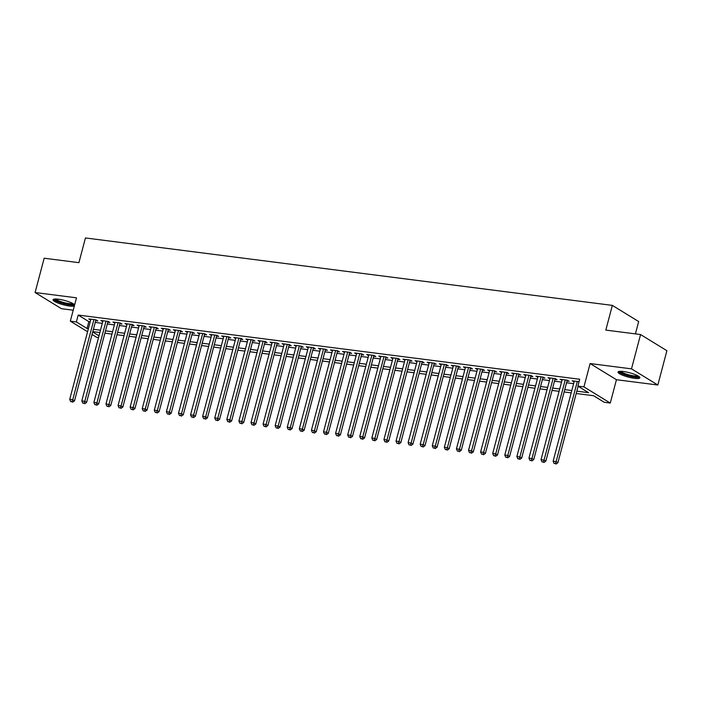 <?xml version="1.0" encoding="UTF-8"?>
<svg xmlns="http://www.w3.org/2000/svg" width="702" height="702" viewBox="0 0 702 702"><rect width="100%" height="100%" fill="white"/><g stroke="black" fill="none" stroke-linecap="round" stroke-linejoin="round"><path stroke-width="1.05" d="M74.649 304.808A11.302 2.246 -165.2 0 0 58.424 299.21A11.302 2.246 -165.2 0 0 53.054 299.728A11.302 2.246 -165.2 0 0 58.301 303.167A11.302 2.246 -165.2 0 0 69.533 306.028A11.302 2.246 -165.2 0 0 74.333 305.984M634.511 378.334A11.302 2.246 -165.2 0 0 639.882 377.808A11.302 2.246 -165.2 0 0 634.634 374.377A11.302 2.246 -165.2 0 0 623.402 371.516A11.302 2.246 -165.2 0 0 618.032 372.042A11.302 2.246 -165.2 0 0 623.279 375.473A11.302 2.246 -165.2 0 0 634.511 378.334M98.543 337.557L96.657 337.32L92.05 334.485M635.424 333.88L638.68 321.551L612.346 305.388L85.442 237.952L78.914 262.662L44.165 258.213L35.1 292.523L61.434 308.687L73.227 310.196M612.346 305.388L605.817 330.098L640.566 334.538L666.9 350.702L657.835 385.012L631.502 368.857L590.11 363.557L583.941 386.89L610.275 403.053L604.238 402.281L593.559 395.726L576.202 393.506M590.11 363.557L616.444 379.721L657.835 385.012M616.444 379.721L610.275 403.053M640.566 334.538L631.502 368.857M95.7 320.682L97.815 320.954L96.034 319.858L88.777 318.927L90.672 320.042M107.783 322.227L109.898 322.499L108.117 321.402L100.869 320.481L102.764 321.586M119.866 323.771L121.981 324.043L120.2 322.955L112.952 322.025L114.847 323.131M131.95 325.324L134.064 325.588L132.283 324.5L125.035 323.569L126.93 324.675M144.033 326.869L146.148 327.141L144.375 326.044L137.118 325.114L139.014 326.228M156.125 328.413L158.24 328.685L156.458 327.588L149.21 326.667L151.097 327.773M168.208 329.958L170.323 330.23L168.541 329.141L161.293 328.211L163.189 329.317M180.291 331.511L182.406 331.774L180.625 330.686L173.376 329.756L175.272 330.861M192.374 333.055L194.489 333.327L192.717 332.23L185.46 331.3L187.355 332.415M204.466 334.6L206.581 334.872L204.8 333.783L197.543 332.853L199.438 333.959M216.549 336.144L218.664 336.416L216.883 335.328L209.635 334.398L211.521 335.503M228.633 337.697L230.747 337.96L228.966 336.872L221.718 335.942L223.613 337.048M240.716 339.241L242.831 339.514L241.049 338.417L233.801 337.495L235.697 338.601M252.799 340.786L254.914 341.058L253.141 339.97L245.884 339.04L247.78 340.145M264.891 342.33L267.006 342.602L265.224 341.514L257.976 340.584L259.863 341.69M276.974 343.883L279.089 344.155L277.308 343.059L270.059 342.128L271.955 343.234M289.057 345.428L291.172 345.7L289.391 344.603L282.143 343.682L284.038 344.787M301.14 346.972L303.255 347.244L301.483 346.156L294.226 345.226L296.121 346.332M313.224 348.517L315.338 348.789L313.566 347.701L306.309 346.77L308.204 347.876M325.316 350.07L327.43 350.342L325.649 349.245L318.401 348.315L320.287 349.42M337.399 351.614L339.514 351.886L337.732 350.789L330.484 349.868L332.379 350.974M349.482 353.159L351.597 353.431L349.815 352.343L342.567 351.412L344.463 352.518M361.565 354.703L363.68 354.975L361.907 353.887L354.65 352.957L356.546 354.062M373.657 356.256L375.772 356.528L373.99 355.431L366.734 354.501L368.629 355.616M385.74 357.801L387.855 358.073L386.074 356.976L378.826 356.054L380.721 357.16M397.823 359.345L399.938 359.617L398.157 358.529L390.909 357.599L392.804 358.704M409.907 360.898L412.021 361.161L410.24 360.073L402.992 359.143L404.887 360.249M421.99 362.443L424.105 362.715L422.332 361.618L415.075 360.688L416.97 361.802M434.082 363.987L436.196 364.259L434.415 363.162L427.167 362.241L429.054 363.346M446.165 365.531L448.28 365.803L446.498 364.715L439.25 363.785L441.146 364.891M458.248 367.085L460.363 367.348L458.582 366.26L451.333 365.33L453.229 366.435M470.331 368.629L472.446 368.901L470.673 367.804L463.417 366.883L465.312 367.988M482.423 370.173L484.538 370.445L482.757 369.357L475.5 368.427L477.395 369.533M494.506 371.718L496.621 371.99L494.84 370.902L487.592 369.972L489.487 371.077M506.59 373.271L508.704 373.534L506.923 372.446L499.675 371.516L501.57 372.622M518.673 374.815L520.787 375.087L519.006 373.99L511.758 373.069L513.653 374.175M530.756 376.36L532.871 376.632L531.098 375.544L523.841 374.614L525.737 375.719M542.848 377.904L544.963 378.176L543.181 377.088L535.933 376.158L537.82 377.264M554.931 379.457L557.046 379.729L555.264 378.632L548.016 377.702L549.912 378.808M567.014 381.002L569.129 381.274L567.348 380.177L560.099 379.255L561.995 380.361M576.825 391.163L588.574 392.672L577.904 386.118L579.712 379.255L78.185 315.066L88.856 321.621L90.207 321.797M95.235 322.437L102.299 323.341M107.318 323.982L114.382 324.886M119.401 325.526L126.465 326.43M131.485 327.079L138.548 327.983M143.577 328.624L150.64 329.528M155.66 330.168L162.724 331.072M167.743 331.713L174.807 332.616M179.826 333.266L186.89 334.17M191.909 334.81L198.973 335.714M204.001 336.355L211.065 337.258M216.084 337.899L223.148 338.803M228.168 339.452L235.231 340.356M240.251 340.997L247.315 341.9M252.343 342.541L259.407 343.445M264.426 344.085L271.49 344.989M276.509 345.638L283.573 346.542M288.592 347.183L295.656 348.087M300.675 348.727L307.739 349.631M312.767 350.272L319.831 351.175M324.85 351.825L331.914 352.729M336.934 353.369L343.998 354.273M349.017 354.914L356.081 355.817M361.109 356.467L368.164 357.371M373.192 358.011L380.256 358.915M385.275 359.556L392.339 360.459M397.358 361.1L404.422 362.004M409.442 362.653L416.505 363.557M421.533 364.198L428.597 365.101M433.617 365.742L440.68 366.646M445.7 367.286L452.764 368.19M457.783 368.84L464.847 369.743M469.866 370.384L476.93 371.288M481.958 371.928L489.022 372.832M494.041 373.473L501.105 374.377M506.124 375.026L513.188 375.93M518.208 376.57L525.271 377.474M530.3 378.115L537.363 379.019M542.383 379.659L549.447 380.563M554.466 381.212L561.53 382.116M566.549 382.757L573.613 383.661M579.071 381.677L572.183 380.8L574.078 381.906M87.583 331.748L70.323 321.156L76.492 297.823L35.1 292.523M70.323 321.156L76.369 321.928L87.048 328.483L88.399 328.659M78.185 315.066L76.369 321.928M577.904 386.118L583.941 386.89M92.717 331.958L99 335.819M571.182 392.866L564.118 391.962M559.099 391.321L552.035 390.409M547.016 389.768L539.952 388.864M534.924 388.224L527.86 387.32M522.841 386.679L515.777 385.775M510.758 385.126L503.694 384.222M498.674 383.582L491.611 382.678M486.591 382.037L479.527 381.133M474.499 380.493L467.435 379.589M462.416 378.94L455.352 378.036M450.333 377.395L443.269 376.491M438.25 375.851L431.186 374.947M426.158 374.306L419.103 373.403M414.075 372.753L407.011 371.849M401.992 371.209L394.928 370.305M389.908 369.664L382.844 368.761M377.825 368.12L370.761 367.216M365.733 366.567L358.669 365.663M353.65 365.022L346.586 364.119M341.567 363.478L334.503 362.574M329.484 361.934L322.42 361.03M317.401 360.38L310.337 359.477M305.309 358.836L298.245 357.932M293.225 357.292L286.162 356.388M281.142 355.747L274.078 354.835M269.059 354.194L261.995 353.29M256.967 352.65L249.903 351.746M244.884 351.105L237.82 350.201M232.801 349.552L225.737 348.648M220.718 348.008L213.654 347.104M208.634 346.463L201.571 345.56M196.542 344.919L189.479 344.015M184.459 343.366L177.395 342.462M172.376 341.821L165.312 340.918M160.293 340.277L153.229 339.373M148.201 338.733L141.137 337.829M136.118 337.179L129.054 336.276M124.035 335.635L116.971 334.731M111.951 334.091L104.888 333.187M99.868 332.546L92.804 331.642M93.419 329.299L100.483 330.203M105.502 330.844L112.566 331.748M117.585 332.388L124.649 333.292M129.677 333.941L136.741 334.845M141.76 335.486L148.824 336.39M153.843 337.03L160.907 337.934M165.926 338.575L172.99 339.478M178.018 340.128L185.082 341.032M190.102 341.672L197.165 342.576M202.185 343.217L209.249 344.12M214.268 344.761L221.332 345.665M226.351 346.314L233.415 347.218M238.443 347.859L245.507 348.762M250.526 349.403L257.59 350.307M262.609 350.956L269.673 351.86M274.693 352.501L281.756 353.404M286.785 354.045L293.848 354.949M298.868 355.589L305.932 356.493M310.951 357.142L318.015 358.046M323.034 358.687L330.098 359.591M335.117 360.231L342.181 361.135M347.209 361.776L354.273 362.68M359.292 363.329L366.356 364.233M371.376 364.873L378.439 365.777M383.459 366.418L390.523 367.322M395.551 367.962L402.615 368.866M407.634 369.515L414.698 370.419M419.717 371.06L426.781 371.963M431.8 372.604L438.864 373.508M443.883 374.148L450.947 375.052M455.975 375.702L463.039 376.605M468.058 377.246L475.122 378.15M480.142 378.79L487.206 379.694M492.225 380.335L499.289 381.247M504.308 381.888L511.372 382.792M516.4 383.432L523.464 384.336M528.483 384.977L535.547 385.881M540.566 386.53L547.63 387.434M552.649 388.074L559.713 388.978M564.741 389.619L571.805 390.523M88.856 321.621L87.048 328.483M574.183 381.054L573.964 381.888M562.1 379.51L561.881 380.344M550.017 377.966L549.798 378.799M537.925 376.412L537.706 377.255M525.842 374.868L525.622 375.702M513.759 373.324L513.539 374.157M501.676 371.77L501.456 372.613M489.592 370.226L489.364 371.06M477.5 368.682L477.281 369.515M465.417 367.137L465.198 367.971M453.334 365.584L453.115 366.426M441.251 364.04L441.031 364.873M429.168 362.495L428.94 363.329M417.076 360.951L416.856 361.784M404.993 359.398L404.773 360.24M392.909 357.853L392.69 358.687M380.826 356.309L380.598 357.142M368.734 354.764L368.515 355.598M356.651 353.211L356.432 354.054M344.568 351.667L344.349 352.501M332.485 350.123L332.265 350.956M320.402 348.578L320.173 349.412M308.31 347.025L308.09 347.867M296.226 345.481L296.007 346.314M284.143 343.936L283.924 344.77M272.06 342.392L271.841 343.225M259.968 340.839L259.749 341.672M247.885 339.294L247.666 340.128M235.802 337.75L235.582 338.583M223.719 336.197L223.499 337.039M211.635 334.652L211.407 335.486M199.543 333.108L199.324 333.941M187.46 331.563L187.241 332.397M175.377 330.01L175.158 330.853M163.294 328.466L163.075 329.299M151.202 326.921L150.983 327.755M139.119 325.377L138.899 326.211M127.036 323.824L126.816 324.666M114.952 322.279L114.733 323.113M102.869 320.735L102.641 321.569M90.777 319.191L90.558 320.024M577.325 381.458L556.142 461.618L553.123 461.223L574.297 381.072M578.123 386.258L557.923 462.706L556.142 461.618L555.3 463.61L554.089 463.452L555.3 463.61M556.01 464.048L557.923 462.706M553.123 461.223L554.089 463.452M638.697 376.333A9.775 1.948 14.8 0 1 634.046 376.772A9.775 1.948 14.8 0 1 624.35 374.306A9.775 1.948 14.8 0 1 619.787 371.34M620.822 371.314A9.056 1.799 -165.2 0 0 633.88 375.868A9.056 1.799 -165.2 0 0 637.811 375.807M618.576 371.569A11.223 2.238 -165.2 0 0 634.766 377.211A11.223 2.238 -165.2 0 0 639.645 377.132M73.719 304.027A9.775 1.948 14.8 0 1 59.609 302.088A9.775 1.948 14.8 0 1 54.809 299.026M55.844 299.008A9.056 1.799 -165.2 0 0 60.135 301.36A9.056 1.799 -165.2 0 0 72.841 303.492M53.598 299.254A11.223 2.238 -165.2 0 0 58.915 302.176A11.223 2.238 -165.2 0 0 74.64 304.835M565.233 379.914L544.059 460.064L541.031 459.678L562.214 379.519M567.234 380.168L545.84 461.161L544.059 460.064L543.216 462.065L542.005 461.907L543.216 462.065M543.927 462.504L545.84 461.161M541.031 459.678L542.005 461.907M553.15 378.36L531.976 458.52L528.948 458.134L550.131 377.974M555.15 378.615L533.748 459.608L531.976 458.52L531.124 460.512L529.922 460.363L531.124 460.512M531.835 460.951L533.748 459.608M528.948 458.134L529.922 460.363M541.067 376.816L519.884 456.976L516.865 456.59L538.048 376.43M543.067 377.071L521.665 458.064L519.884 456.976L519.041 458.968L517.83 458.818L519.041 458.968M519.752 459.406L521.665 458.064M516.865 456.59L517.83 458.818M528.983 375.272L507.8 455.431L504.782 455.036L525.956 374.886M530.984 375.526L509.582 456.519L507.8 455.431L506.958 457.423L505.747 457.265L506.958 457.423M507.669 457.862L509.582 456.519M504.782 455.036L505.747 457.265M516.891 373.718L495.717 453.878L492.699 453.492L513.873 373.332M518.892 373.982L497.499 454.975L495.717 453.878L494.875 455.879L493.664 455.721L494.875 455.879M495.586 456.309L497.499 454.975M492.699 453.492L493.664 455.721M504.808 372.174L483.634 452.334L480.607 451.948L501.79 371.788M506.809 372.429L485.407 453.422L483.634 452.334L482.792 454.326L481.581 454.176L482.792 454.326M483.502 454.764L485.407 453.422M480.607 451.948L481.581 454.176M492.725 370.63L471.542 450.789L468.524 450.403L489.706 370.244M494.726 370.884L473.323 451.877L471.542 450.789L470.7 452.781L469.498 452.632L470.7 452.781M471.411 453.22L473.323 451.877M468.524 450.403L469.498 452.632M480.642 369.085L459.459 449.236L456.44 448.85L477.614 368.699M482.643 369.34L461.24 450.333L459.459 449.236L458.617 451.237L457.406 451.079L458.617 451.237M459.327 451.676L461.24 450.333M456.44 448.85L457.406 451.079M468.559 367.532L447.376 447.692L444.357 447.306L465.531 367.146M470.551 367.795L449.157 448.789L447.376 447.692L446.533 449.692L445.322 449.534L446.533 449.692M447.244 450.122L449.157 448.789M444.357 447.306L445.322 449.534M456.467 365.988L435.293 446.147L432.274 445.761L453.448 365.602M458.467 366.242L437.074 447.235L435.293 446.147L434.45 448.139L433.239 447.99L434.45 448.139M435.161 448.578L437.074 447.235M432.274 445.761L433.239 447.99M444.384 364.443L423.209 444.603L420.182 444.217L441.365 364.057M446.384 364.698L424.982 445.691L423.209 444.603L422.358 446.595L421.156 446.446L422.358 446.595M423.078 447.034L424.982 445.691M420.182 444.217L421.156 446.446M432.3 362.899L411.118 443.05L408.099 442.664L429.282 362.513M434.301 363.153L412.899 444.147L411.118 443.05L410.275 445.05L409.064 444.892L410.275 445.05M410.986 445.489L412.899 444.147M408.099 442.664L409.064 444.892M420.217 361.346L399.034 441.505L396.016 441.119L417.19 360.96M422.218 361.609L400.816 442.602L399.034 441.505L398.192 443.506L396.981 443.348L398.192 443.506M398.903 443.936L400.816 442.602M396.016 441.119L396.981 443.348M408.125 359.801L386.951 439.961L383.933 439.575L405.107 359.415M410.126 360.056L388.732 441.049L386.951 439.961L386.109 441.953L384.898 441.804L386.109 441.953M386.82 442.392L388.732 441.049M383.933 439.575L384.898 441.804M396.042 358.257L374.868 438.417L371.841 438.03L393.023 357.871M398.043 358.511L376.649 439.505L374.868 438.417L374.026 440.408L372.815 440.251L374.026 440.408M374.736 440.847L376.649 439.505M371.841 438.03L372.815 440.251M383.959 356.713L362.785 436.863L359.757 436.477L380.94 356.326M385.96 356.967L364.557 437.96L362.785 436.863L361.934 438.864L360.731 438.706L361.934 438.864M362.644 439.303L364.557 437.96M359.757 436.477L360.731 438.706M371.876 355.159L350.693 435.319L347.674 434.933L368.848 354.773M373.876 355.423L352.474 436.416L350.693 435.319L349.85 437.32L348.64 437.162L349.85 437.32M350.561 437.75L352.474 436.416M347.674 434.933L348.64 437.162M359.793 353.615L338.61 433.775L335.591 433.388L356.765 353.229M361.793 353.869L340.391 434.863L338.61 433.775L337.767 435.767L336.556 435.617L337.767 435.767M338.478 436.205L340.391 434.863M335.591 433.388L336.556 435.617M347.701 352.071L326.527 432.23L323.508 431.844L344.682 351.684M349.701 352.325L328.308 433.318L326.527 432.23L325.684 434.222L324.473 434.064L325.684 434.222M326.395 434.661L328.308 433.318M323.508 431.844L324.473 434.064M335.617 350.526L314.443 430.677L311.416 430.291L332.599 350.131M337.618 350.781L316.216 431.774L314.443 430.677L313.592 432.678L312.39 432.52L313.592 432.678M314.312 433.116L316.216 431.774M311.416 430.291L312.39 432.52M323.534 348.973L302.351 429.133L299.333 428.746L320.516 348.587M325.535 349.227L304.133 430.221L302.351 429.133L301.509 431.133L300.307 430.975L301.509 431.133M302.22 431.563L304.133 430.221M299.333 428.746L300.307 430.975M311.451 347.429L290.268 427.588L287.25 427.202L308.424 347.042M313.452 347.683L292.05 428.676L290.268 427.588L289.426 429.58L288.215 429.431L289.426 429.58M290.137 430.019L292.05 428.676M287.25 427.202L288.215 429.431M299.359 345.884L278.185 426.044L275.166 425.649L296.341 345.498M301.36 346.139L279.966 427.132L278.185 426.044L277.343 428.036L276.132 427.878L277.343 428.036M278.053 428.474L279.966 427.132M275.166 425.649L276.132 427.878M287.276 344.34L266.102 424.491L263.075 424.105L284.257 343.945M289.277 344.594L267.883 425.587L266.102 424.491L265.259 426.491L264.049 426.333L265.259 426.491M265.97 426.921L267.883 425.587M263.075 424.105L264.049 426.333M275.193 342.787L254.019 422.946L250.991 422.56L272.174 342.4M277.193 343.041L255.791 424.034L254.019 422.946L253.168 424.938L251.965 424.789L253.168 424.938M253.878 425.377L255.791 424.034M250.991 422.56L251.965 424.789M263.11 341.242L241.927 421.402L238.908 421.016L260.091 340.856M265.11 341.497L243.708 422.49L241.927 421.402L241.084 423.394L239.873 423.245L241.084 423.394M241.795 423.832L243.708 422.49M238.908 421.016L239.873 423.245M251.026 339.698L229.844 419.849L226.825 419.463L247.999 339.312M253.027 339.952L231.625 420.946L229.844 419.849L229.001 421.849L227.79 421.691L229.001 421.849M229.712 422.288L231.625 420.946M226.825 419.463L227.79 421.691M238.934 338.145L217.76 418.304L214.742 417.918L235.916 337.759M240.935 338.408L219.542 419.401L217.76 418.304L216.918 420.305L215.707 420.147L216.918 420.305M217.629 420.735L219.542 419.401M214.742 417.918L215.707 420.147M226.851 336.6L205.677 416.76L202.65 416.374L223.833 336.214M228.852 336.855L207.45 417.848L205.677 416.76L204.826 418.752L203.624 418.603L204.826 418.752M205.546 419.191L207.45 417.848M202.65 416.374L203.624 418.603M214.768 335.056L193.585 415.215L190.567 414.829L211.75 334.67M216.769 335.31L195.367 416.304L193.585 415.215L192.743 417.207L191.541 417.058L192.743 417.207M193.454 417.646L195.367 416.304M190.567 414.829L191.541 417.058M202.685 333.511L181.502 413.662L178.483 413.276L199.658 333.125M204.686 333.766L183.283 414.759L181.502 413.662L180.66 415.663L179.449 415.505L180.66 415.663M181.37 416.102L183.283 414.759M178.483 413.276L179.449 415.505M190.602 331.958L169.419 412.118L166.4 411.732L187.574 331.572M192.594 332.221L171.2 413.215L169.419 412.118L168.577 414.119L167.366 413.961L168.577 414.119M169.287 414.549L171.2 413.215M166.4 411.732L167.366 413.961M178.51 330.414L157.336 410.573L154.308 410.187L175.491 330.028M180.511 330.668L159.117 411.662L157.336 410.573L156.493 412.565L155.282 412.416L156.493 412.565M157.204 413.004L159.117 411.662M154.308 410.187L155.282 412.416M166.427 328.869L145.253 409.029L142.225 408.643L163.408 328.483M168.427 329.124L147.025 410.117L145.253 409.029L144.401 411.021L143.199 410.863L144.401 411.021M145.112 411.46L147.025 410.117M142.225 408.643L143.199 410.863M154.343 327.325L133.161 407.476L130.142 407.09L151.325 326.939M156.344 327.58L134.942 408.573L133.161 407.476L132.318 409.477L131.107 409.319L132.318 409.477M133.029 409.915L134.942 408.573M130.142 407.09L131.107 409.319M142.26 325.772L121.077 405.931L118.059 405.545L139.233 325.386M144.261 326.035L122.859 407.028L121.077 405.931L120.235 407.932L119.024 407.774L120.235 407.932M120.946 408.362L122.859 407.028M118.059 405.545L119.024 407.774M130.168 324.227L108.994 404.387L105.976 404.001L127.15 323.841M132.169 324.482L110.776 405.475L108.994 404.387L108.152 406.379L106.941 406.23L108.152 406.379M108.863 406.818L110.776 405.475M105.976 404.001L106.941 406.23M118.085 322.683L96.911 402.843L93.884 402.457L115.067 322.297M120.086 322.938L98.684 403.931L96.911 402.843L96.069 404.835L94.858 404.677L96.069 404.835M96.779 405.273L98.684 403.931M93.884 402.457L94.858 404.677M106.002 321.139L84.819 401.29L81.801 400.903L102.983 320.753M108.003 321.393L86.6 402.386L84.819 401.29L83.977 403.29L82.775 403.132L83.977 403.29M84.688 403.729L86.6 402.386M81.801 400.903L82.775 403.132M93.919 319.585L72.736 399.745L69.717 399.359L90.891 319.199M95.92 319.84L74.517 400.842L72.736 399.745L71.894 401.746L70.683 401.588L71.894 401.746M72.604 402.176L74.517 400.842M69.717 399.359L70.683 401.588"/></g></svg>
